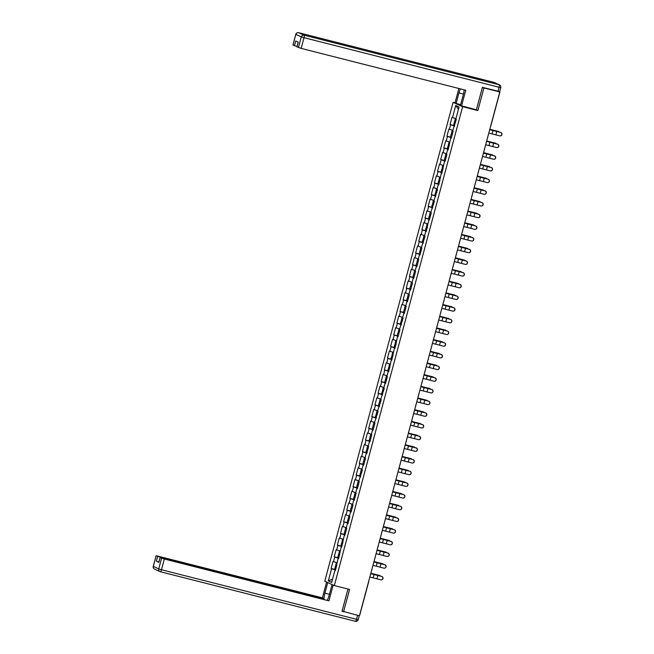 <?xml version="1.0" encoding="UTF-8"?>
<svg xmlns="http://www.w3.org/2000/svg" width="654" height="654" viewBox="0 0 654 654"><rect width="100%" height="100%" fill="white"/><g stroke="black" fill="none" stroke-linecap="round" stroke-linejoin="round"><path stroke-width="0.98" d="M453.083 102.343L324.768 581.21L334.325 585.567L462.64 106.7L453.083 102.343L455.021 102.833M332.559 579.109L328.349 580.907L331.676 582.428L334.93 570.255L335.428 570.484L338.061 558.573L338.592 558.671M328.349 580.907L331.611 568.735L331.112 568.514L335.649 569.667M336.933 562.808L333.017 561.394L331.112 568.514M333.515 561.623L334.742 557.053L334.243 556.824L338.78 557.985M340.105 550.962L336.148 549.712L334.243 556.824M336.647 549.94L337.873 545.371L337.374 545.142L341.911 546.294M343.236 539.28L339.279 538.029L337.374 545.142M339.778 538.258L341.004 533.689L340.505 533.46L345.042 534.612M346.318 527.762L342.41 526.347L340.505 533.46M342.909 526.576L344.135 522.006L343.636 521.778L348.173 522.93L347.143 522.521L347.92 519.636L348.95 520.02M349.449 516.071L345.541 514.665L343.636 521.778M346.04 514.886L347.258 510.324L346.767 510.095L351.304 511.248M352.58 504.389L348.672 502.983L346.767 510.095M349.171 503.204L350.389 498.634L349.898 498.413L354.435 499.566M355.711 492.707L351.803 491.293L349.898 498.413M352.302 491.522L353.52 486.952L353.029 486.731L357.566 487.884M358.882 480.862L354.934 479.611L353.029 486.731M355.433 479.84L356.651 475.27L356.16 475.041L360.697 476.194M362.014 469.18L358.065 467.929L356.16 475.041M358.555 468.158L359.782 463.588L359.283 463.359L363.82 464.512L362.798 464.103L363.567 461.225L364.605 461.601M365.104 457.661L361.196 456.247L359.283 463.359M361.687 456.476L362.913 451.906L362.414 451.677L366.951 452.83M368.235 445.971L364.327 444.565L362.414 451.677M364.818 444.785L366.044 440.224L365.545 439.995L370.082 441.148M371.366 434.289L367.458 432.883L365.545 439.995M367.949 433.103L369.175 428.534L368.676 428.313L373.213 429.465M374.538 422.443L370.581 421.192L368.676 428.313M371.08 421.421L372.306 416.851L371.807 416.631L376.344 417.783M377.669 410.761L373.712 409.51L371.807 416.631M374.211 409.739L375.437 405.169L374.938 404.94L379.475 406.101M380.8 399.079L376.843 397.828L374.938 404.94M377.342 398.057L378.568 393.487L378.069 393.258L382.606 394.411M383.89 387.56L379.974 386.146L378.069 393.258M380.473 386.375L381.699 381.805L381.2 381.576L385.737 382.729L384.707 382.32L385.484 379.443L386.522 379.819M387.021 375.87L383.105 374.464L381.2 381.576M383.604 374.693L384.83 370.123L384.331 369.894L388.868 371.047M390.152 364.188L386.236 362.782L384.331 369.894M386.735 363.003L387.961 358.441L387.462 358.212L391.999 359.365M393.324 352.351L389.367 351.092L387.462 358.212M389.866 351.321L391.092 346.751L390.593 346.53L395.13 347.683M396.455 340.66L392.498 339.41L390.593 346.53M392.997 339.639L394.223 335.069L393.724 334.848L398.261 336.001M399.586 328.978L395.629 327.728L393.724 334.848M396.128 327.956L397.354 323.387L396.855 323.158L401.392 324.31L400.362 323.91L401.139 321.024L402.169 321.4M402.668 317.46L398.76 316.046L396.855 323.158M399.259 316.274L400.477 311.705L399.986 311.476L404.524 312.628L403.493 312.22L404.262 309.342L405.3 309.718M405.799 305.778L401.891 304.363L399.986 311.476M402.39 304.592L403.608 300.022L403.117 299.794L407.655 300.946M408.93 294.087L405.022 292.681L403.117 299.794M405.521 292.902L406.739 288.34L406.248 288.112L410.786 289.264M412.102 282.25L408.153 280.999L406.248 288.112M408.652 281.22L409.87 276.65L409.379 276.429L413.917 277.582M415.233 270.56L411.284 269.309L409.379 276.429M411.775 269.538L413.001 264.968L412.502 264.747L417.039 265.9M418.364 258.878L414.415 257.627L412.502 264.747M414.906 257.856L416.132 253.286L415.633 253.057L420.17 254.218M421.454 247.359L417.546 245.945L415.633 253.057M418.037 246.174L419.263 241.604L418.764 241.375L423.301 242.528L422.28 242.119L423.048 239.241L424.086 239.617M424.585 235.677L420.677 234.263L418.764 241.375M421.168 234.492L422.394 229.922L421.895 229.693L426.433 230.846M427.716 223.987L423.8 222.581L421.895 229.693M424.299 222.81L425.525 218.24L425.026 218.011L429.564 219.164M430.888 212.149L426.931 210.899L425.026 218.011M427.43 211.119L428.656 206.558L428.157 206.329L432.695 207.482M434.019 200.467L430.062 199.208L428.157 206.329M430.561 199.437L431.787 194.867L431.288 194.647L435.826 195.799M437.15 188.777L433.193 187.526L431.288 194.647M433.692 187.755L434.918 183.185L434.419 182.957L438.957 184.117L437.927 183.709L438.703 180.823L439.741 181.199M440.24 177.259L436.324 175.844L434.419 182.957M436.823 176.073L438.049 171.503L437.551 171.274L442.088 172.427L441.058 172.027L441.834 169.141L442.864 169.517M443.371 165.576L439.455 164.162L437.551 171.274M439.954 164.391L441.18 159.821L440.682 159.592L445.219 160.745M446.543 153.731L442.586 152.48L440.682 159.592M443.085 152.709L444.311 148.139L443.813 147.91L448.35 149.063M449.674 142.049L445.717 140.798L443.813 147.91M446.216 141.019L447.442 136.457L446.944 136.228L451.481 137.381M452.805 130.367L448.848 129.116L446.944 136.228M449.347 129.337L450.573 124.767L450.075 124.546L454.612 125.699M455.936 118.676L451.979 117.426L450.075 124.546M452.478 117.655L455.74 105.482L459.059 107.003L455.797 119.175L456.296 119.404L452.666 130.857L453.165 131.086L451.26 138.198L450.761 137.969L448.129 149.88L447.63 149.652L446.412 154.221L446.903 154.45L444.998 161.563L444.499 161.342L441.867 173.245L441.368 173.024L438.736 184.935L438.237 184.706L437.019 189.276L437.518 189.496L433.888 200.958L434.387 201.187L430.757 212.64L431.256 212.869L429.343 219.981L428.852 219.752L426.212 231.663L425.721 231.442L424.495 236.004L424.994 236.233L421.364 247.694L421.863 247.915L419.958 255.035L419.459 254.807L418.233 259.376L418.732 259.597L416.827 266.718L416.328 266.489L415.102 271.058L415.601 271.287L413.696 278.4L413.197 278.171L411.971 282.741L412.47 282.969L410.565 290.082L410.066 289.853L408.84 294.423L409.339 294.652L407.434 301.764L406.935 301.535L405.709 306.105L406.208 306.334L404.303 313.446L403.804 313.225L402.578 317.787L403.077 318.016L399.447 329.477L399.946 329.698L398.041 336.818L397.542 336.589L394.91 348.5L394.411 348.271L391.779 360.182L391.28 359.953L388.648 371.864L388.149 371.636L386.931 376.205L387.421 376.434L385.517 383.546L385.018 383.326L383.8 387.887L384.299 388.116L380.669 399.578L381.168 399.798L377.538 411.26L378.037 411.48L374.407 422.942L374.906 423.171L372.993 430.283L372.502 430.054L371.276 434.624L371.774 434.853L369.87 441.965L369.371 441.736L368.145 446.306L368.643 446.535L366.739 453.647L366.24 453.418L365.014 457.988L365.512 458.217L363.608 465.329L363.109 465.108L361.883 469.67L362.381 469.899L358.752 481.36L359.25 481.581L357.346 488.701L356.847 488.473L355.621 493.042L356.119 493.263L354.215 500.384L353.716 500.155L352.49 504.724L352.988 504.953L351.084 512.066L350.585 511.837L349.359 516.407L349.857 516.635L347.953 523.748L347.454 523.519L346.228 528.089L346.726 528.318L344.822 535.43L344.323 535.209L341.69 547.112L341.192 546.891L338.559 558.802L338.061 558.573M338.715 558.23L334.742 557.053M341.846 546.548L337.873 545.371M341.192 546.891L341.723 546.989M344.977 534.866L341.004 533.689M344.323 535.209L344.854 535.299M348.108 523.184L344.135 522.006M347.454 523.519L347.985 523.617M351.231 511.502L347.258 510.324M350.585 511.837L351.116 511.935M354.362 499.811L350.389 498.634M353.716 500.155L354.247 500.253M357.493 488.129L353.52 486.952M356.847 488.473L357.378 488.571M360.624 476.447L356.651 475.27M359.978 476.791L360.509 476.889M363.755 464.765L359.782 463.588M363.109 465.108L363.64 465.198M366.886 453.083L362.913 451.906M366.24 453.418L366.771 453.516M370.017 441.401L366.044 440.224M369.371 441.736L369.902 441.834M373.148 429.719L369.175 428.534M372.502 430.054L373.033 430.152M376.279 418.029L372.306 416.851M375.633 418.372L376.164 418.47M379.41 406.347L375.437 405.169M378.764 406.69L379.295 406.788M382.541 394.664L378.568 393.487M381.895 395.008L382.427 395.106M385.672 382.982L381.699 381.805M385.018 383.326L385.558 383.416M388.803 371.3L384.83 370.123M388.149 371.636L388.68 371.734M391.934 359.618L387.961 358.441M391.28 359.953L391.811 360.052M395.065 347.928L391.092 346.751M394.411 348.271L394.942 348.369M398.196 336.246L394.223 335.069M397.542 336.589L398.073 336.687M401.327 324.564L397.354 323.387M400.673 324.907L401.204 325.005M404.45 312.882L400.477 311.705M403.804 313.225L404.336 313.315M407.581 301.2L403.608 300.022M406.935 301.535L407.467 301.633M410.712 289.518L406.739 288.34M410.066 289.853L410.598 289.951M413.843 277.836L409.87 276.65M413.197 278.171L413.729 278.269M416.974 266.145L413.001 264.968M416.328 266.489L416.86 266.587M420.105 254.463L416.132 253.286M419.459 254.807L419.991 254.905M423.236 242.781L419.263 241.604M422.59 243.124L423.122 243.214M426.367 231.099L422.394 229.922M425.721 231.442L426.253 231.532M429.498 219.417L425.525 218.24M428.852 219.752L429.384 219.85M432.629 207.735L428.656 206.558M431.983 208.07L432.515 208.168M435.76 196.045L431.787 194.867M435.114 196.388L435.646 196.486M438.891 184.363L434.918 183.185M438.237 184.706L438.777 184.804M442.022 172.681L438.049 171.503M441.368 173.024L441.9 173.122M445.153 160.998L441.18 159.821M444.499 161.342L445.031 161.432M448.284 149.316L444.311 148.139M447.63 149.652L448.162 149.75M451.415 137.634L447.442 136.457M450.761 137.969L451.293 138.068M454.546 125.952L450.573 124.767M453.892 126.287L454.424 126.385M499.043 91.977L499.934 91.944L499.174 91.585M499.092 91.773L482.341 87.571M458.438 109.332L455.74 105.482M342.075 611.073L359.447 615.798L499.721 92.288M343.571 611.76L349.555 589.442L334.325 585.567M475.965 109.708L477.861 110.575L483.846 88.257M477.861 110.575L462.64 106.7M335.584 569.912L331.611 568.735M334.93 570.255L335.461 570.353M488.8 133.064L499.64 135.844A1.749 1.725 -90.7 0 0 501.798 134.381A1.749 1.725 -90.7 0 0 500.539 132.468L489.699 129.696M489.715 129.639L500.711 132.468A1.749 1.725 89.3 0 1 500.196 135.901M499.313 132.083A1.749 1.333 108.1 0 0 498.675 131.519A1.749 1.333 108.1 0 0 498.585 131.495L489.813 129.279M489.797 129.328L498.585 131.495M455.437 122.592L454.358 122.404L455.388 122.788M454.358 122.404L453.582 125.29L454.62 125.666M455.928 118.701L455.364 118.627L454.595 121.505L455.634 121.889M455.364 118.627L455.887 118.84M460.612 104.705L454.963 103.046L458.871 88.486M456.091 103.561L458.945 92.925A8.731 2.33 -75.7 0 1 460.351 88.862M499.591 91.601L482.407 87.342L476.382 109.815L460.391 105.523L463.245 94.887A8.731 2.33 -75.7 0 0 464.152 89.827M461.52 106.038L465.754 90.236L301.167 48.396L296.891 46.867L298.175 42.093M296.981 46.532L292.935 45.061L295.804 34.351L293.017 45.11M296.965 46.916L298.249 42.126L295.747 40.981L294.464 45.78M332.093 584.553L333.164 585.052L328.937 600.854L164.35 559.015L161.481 569.732L356.52 619.305L357.583 615.324M332.044 584.537L329.191 595.173A8.731 2.33 -75.7 0 1 327.311 600.217M329.412 594.355L324.891 593.211A8.731 2.33 -75.7 0 0 323.926 599.35M324.891 593.211L327.744 582.575L326.616 582.06L322.381 597.862L323.509 598.377L160.312 557.51M323.289 599.195L323.509 598.377M322.381 597.862L156.118 555.687L153.322 566.446L158.726 568.915L161.595 558.205L160.075 557.494L328.937 600.854M156.192 555.736L160.393 557.216M158.881 561.949L156.363 561.189L158.865 562.334L160.075 557.494M161.595 558.205L164.35 559.015M343.26 611.613L342.009 611.302L347.977 589.041M485.669 144.755L496.509 147.526A1.749 1.725 -90.7 0 0 498.667 146.063A1.749 1.725 -90.7 0 0 497.408 144.158L486.568 141.378M486.584 141.329L497.58 144.15A1.749 1.725 89.3 0 1 497.065 147.583M482.538 156.437L493.378 159.208A1.749 1.725 -90.7 0 0 495.536 157.745A1.749 1.725 -90.7 0 0 494.277 155.84L483.437 153.069M483.453 153.011L494.449 155.832A1.749 1.725 89.3 0 1 493.934 159.265M479.407 168.119L490.247 170.89A1.749 1.725 -90.7 0 0 492.405 169.427A1.749 1.725 -90.7 0 0 491.146 167.522L480.306 164.751M480.322 164.694L491.317 167.522A1.749 1.725 89.3 0 1 490.802 170.947M476.276 179.801L487.116 182.572A1.749 1.725 -90.7 0 0 489.274 181.109A1.749 1.725 -90.7 0 0 488.015 179.204L477.175 176.433M477.191 176.376L488.186 179.204A1.749 1.725 89.3 0 1 487.671 182.63M473.144 191.483L483.985 194.254A1.749 1.725 -90.7 0 0 486.143 192.791A1.749 1.725 -90.7 0 0 484.892 190.886L474.044 188.115M474.06 188.058L485.055 190.886A1.749 1.725 89.3 0 1 484.54 194.312M496.182 143.766A1.749 1.333 108.1 0 0 495.544 143.201A1.749 1.333 108.1 0 0 495.454 143.177L486.682 140.97M486.666 141.011L495.454 143.177M452.306 134.283L451.227 134.086L452.257 134.471M451.227 134.086L450.451 136.972L451.489 137.348M452.797 130.383L452.241 130.31L451.464 133.187L452.503 133.571M452.241 130.31L452.756 130.522M493.051 155.448A1.749 1.333 108.1 0 0 492.413 154.892A1.749 1.333 108.1 0 0 492.323 154.859L483.551 152.652M483.535 152.693L492.323 154.859M449.184 145.965L448.096 145.777L449.126 146.153M448.096 145.777L447.32 148.654L448.358 149.038M449.666 142.065L449.11 141.992L448.333 144.877L449.372 145.253M449.11 141.992L449.625 142.204M489.92 167.13A1.749 1.333 108.1 0 0 489.282 166.574A1.749 1.333 108.1 0 0 489.192 166.549L480.42 164.334M480.404 164.383L489.192 166.549M446.053 157.647L444.965 157.459L445.995 157.835M444.965 157.459L444.189 160.336L445.227 160.72M446.535 153.747L445.979 153.674L445.202 156.559L446.241 156.935M445.979 153.674L446.494 153.894M486.789 178.812A1.749 1.333 108.1 0 0 486.151 178.256A1.749 1.333 108.1 0 0 486.061 178.231L477.289 176.016M477.273 176.065L486.061 178.231M442.921 169.329L441.834 169.141M442.848 165.356L442.071 168.242L443.11 168.618M483.658 190.502A1.749 1.333 108.1 0 0 483.02 189.938A1.749 1.333 108.1 0 0 482.93 189.913L474.158 187.698M474.142 187.747L482.93 189.913M439.79 181.011L438.703 180.823M439.717 177.038L438.94 179.924L439.979 180.3M470.013 203.165L480.854 205.945A1.749 1.725 -90.7 0 0 483.012 204.473A1.749 1.725 -90.7 0 0 481.761 202.568L470.913 199.797M470.929 199.74L481.933 202.568A1.749 1.725 89.3 0 1 481.409 206.002M480.526 202.184A1.749 1.333 108.1 0 0 479.889 201.62A1.749 1.333 108.1 0 0 479.799 201.595L471.027 199.38M471.011 199.429L479.799 201.595M436.659 192.693L435.572 192.505L436.61 192.881M435.572 192.505L434.796 195.391L435.834 195.767M437.142 188.793L436.586 188.728L435.809 191.606L436.847 191.99M436.586 188.728L437.109 188.941M466.882 214.855L477.722 217.627A1.749 1.725 -90.7 0 0 479.881 216.163A1.749 1.725 -90.7 0 0 478.63 214.25L467.782 211.479M467.798 211.422L478.802 214.25A1.749 1.725 89.3 0 1 478.278 217.684M477.395 213.866A1.749 1.333 108.1 0 0 476.758 213.302A1.749 1.333 108.1 0 0 476.668 213.278L467.896 211.07M467.888 211.111L476.668 213.278M433.528 204.383L432.441 204.187L433.479 204.571M432.441 204.187L431.665 207.073L432.703 207.449M434.011 200.484L433.455 200.41L432.678 203.288L433.716 203.672M433.455 200.41L433.978 200.623M463.751 226.537L474.591 229.309A1.749 1.725 -90.7 0 0 476.75 227.845A1.749 1.725 -90.7 0 0 475.499 225.941L464.651 223.161M464.667 223.112L475.671 225.932A1.749 1.725 89.3 0 1 475.147 229.366M474.273 225.548A1.749 1.333 108.1 0 0 473.627 224.992A1.749 1.333 108.1 0 0 473.537 224.96L464.765 222.752M464.757 222.793L473.537 224.96M430.397 216.065L429.31 215.869L430.348 216.253M429.31 215.869L428.534 218.755L429.572 219.139M430.88 212.166L430.324 212.092L429.547 214.978L430.585 215.354M430.324 212.092L430.847 212.305M460.62 238.219L471.46 240.991A1.749 1.725 -90.7 0 0 473.619 239.528A1.749 1.725 -90.7 0 0 472.368 237.623L461.528 234.851M461.536 234.794L472.54 237.623A1.749 1.725 89.3 0 1 472.024 241.048M471.142 237.23A1.749 1.333 108.1 0 0 470.496 236.674A1.749 1.333 108.1 0 0 470.406 236.65L461.634 234.434M461.626 234.475L470.406 236.65M427.266 227.747L426.179 227.559L427.217 227.935M426.179 227.559L425.411 230.437L426.441 230.821M427.193 223.774L426.424 226.66L427.454 227.036M457.489 249.902L468.329 252.673A1.749 1.725 -90.7 0 0 470.488 251.21A1.749 1.725 -90.7 0 0 469.237 249.305L458.397 246.533M458.405 246.476L469.409 249.305A1.749 1.725 89.3 0 1 468.893 252.73M468.011 248.912A1.749 1.333 108.1 0 0 467.365 248.357A1.749 1.333 108.1 0 0 467.275 248.332L458.503 246.117M458.495 246.166L467.275 248.332M424.135 239.429L423.048 239.241M424.062 235.456L423.293 238.342L424.323 238.718M454.358 261.584L465.198 264.355A1.749 1.725 -90.7 0 0 467.357 262.892A1.749 1.725 -90.7 0 0 466.106 260.987L455.266 258.216M455.274 258.158L466.277 260.987A1.749 1.725 89.3 0 1 465.762 264.412M464.88 260.603A1.749 1.333 108.1 0 0 464.242 260.039A1.749 1.333 108.1 0 0 464.144 260.014L455.372 257.799M455.364 257.848L464.144 260.014M421.004 251.111L419.917 250.923L420.955 251.299M419.917 250.923L419.149 253.809L420.179 254.185M420.931 247.138L420.162 250.024L421.192 250.4M451.227 273.266L462.067 276.037A1.749 1.725 -90.7 0 0 464.234 274.574A1.749 1.725 -90.7 0 0 462.975 272.669L452.135 269.898M452.151 269.84L463.146 272.669A1.749 1.725 89.3 0 1 462.631 276.102M461.749 272.285A1.749 1.333 108.1 0 0 461.111 271.721A1.749 1.333 108.1 0 0 461.013 271.696L452.241 269.481M452.233 269.53L461.013 271.696M417.873 262.794L416.786 262.606L417.824 262.982M416.786 262.606L416.018 265.491L417.048 265.867M418.364 258.894L417.8 258.821L417.031 261.706L418.061 262.082M417.8 258.821L418.323 259.041M448.096 284.948L458.945 287.727A1.749 1.725 -90.7 0 0 461.103 286.264A1.749 1.725 -90.7 0 0 459.844 284.351L449.004 281.58M449.02 281.522L460.015 284.351A1.749 1.725 89.3 0 1 459.5 287.785M458.618 283.967A1.749 1.333 108.1 0 0 457.98 283.403A1.749 1.333 108.1 0 0 457.882 283.378L449.11 281.163M449.102 281.212L457.882 283.378M414.742 274.476L413.655 274.288L414.693 274.672M413.655 274.288L412.887 277.173L413.917 277.549M415.233 270.584L414.669 270.511L413.9 273.388L414.93 273.773M414.669 270.511L415.192 270.723M444.965 296.638L455.813 299.409A1.749 1.725 -90.7 0 0 457.972 297.946A1.749 1.725 -90.7 0 0 456.713 296.041L445.873 293.262M445.889 293.213L456.884 296.033A1.749 1.725 89.3 0 1 456.369 299.467M455.486 295.649A1.749 1.333 108.1 0 0 454.849 295.085A1.749 1.333 108.1 0 0 454.751 295.06L445.979 292.853M445.971 292.894L454.751 295.06M411.611 286.166L410.524 285.97L411.562 286.354M410.524 285.97L409.756 288.855L410.794 289.231M412.102 282.266L411.538 282.193L410.769 285.07L411.807 285.455M411.538 282.193L412.061 282.405M441.834 308.32L452.682 311.091A1.749 1.725 -90.7 0 0 454.841 309.628A1.749 1.725 -90.7 0 0 453.582 307.723L442.742 304.952M442.758 304.895L453.753 307.715A1.749 1.725 89.3 0 1 453.238 311.149M452.355 307.331A1.749 1.333 108.1 0 0 451.718 306.775A1.749 1.333 108.1 0 0 451.628 306.742L442.848 304.535M442.84 304.576L451.628 306.742M408.48 297.848L407.393 297.66L408.431 298.036M407.393 297.66L406.625 300.538L407.663 300.922M408.407 293.875L407.638 296.761L408.676 297.137M438.703 320.002L449.551 322.774A1.749 1.725 -90.7 0 0 451.71 321.31A1.749 1.725 -90.7 0 0 450.451 319.405L439.611 316.634M439.627 316.577L450.622 319.405A1.749 1.725 89.3 0 1 450.107 322.831M449.224 319.013A1.749 1.333 108.1 0 0 448.587 318.457A1.749 1.333 108.1 0 0 448.497 318.433L439.725 316.217M439.709 316.266L448.497 318.433M405.349 309.53L404.262 309.342M405.276 305.557L404.507 308.443L405.545 308.819M435.58 331.684L446.42 334.456A1.749 1.725 -90.7 0 0 448.579 332.992A1.749 1.725 -90.7 0 0 447.32 331.087L436.48 328.316M436.496 328.259L447.491 331.087A1.749 1.725 89.3 0 1 446.976 334.513M446.093 330.695A1.749 1.333 108.1 0 0 445.456 330.139A1.749 1.333 108.1 0 0 445.366 330.115L436.594 327.899M436.578 327.948L445.366 330.115M402.218 321.212L401.139 321.024M402.153 317.239L401.376 320.125L402.414 320.501M432.449 343.366L443.289 346.138A1.749 1.725 -90.7 0 0 445.448 344.674A1.749 1.725 -90.7 0 0 444.189 342.77L433.349 339.998M433.365 339.941L444.36 342.77A1.749 1.725 89.3 0 1 443.845 346.203M442.962 342.385A1.749 1.333 108.1 0 0 442.325 341.821A1.749 1.333 108.1 0 0 442.235 341.797L433.463 339.581M433.447 339.63L442.235 341.797M399.087 332.894L398.008 332.706L399.038 333.082M398.008 332.706L397.231 335.592L398.27 335.968M399.578 328.995L399.022 328.921L398.245 331.807L399.283 332.183M399.022 328.921L399.537 329.142M429.318 355.048L440.158 357.828A1.749 1.725 -90.7 0 0 442.317 356.365A1.749 1.725 -90.7 0 0 441.058 354.452L430.218 351.68M430.234 351.623L441.229 354.452A1.749 1.725 89.3 0 1 440.714 357.885M439.831 354.067A1.749 1.333 108.1 0 0 439.194 353.503A1.749 1.333 108.1 0 0 439.104 353.479L430.332 351.263M430.316 351.312L439.104 353.479M395.964 344.576L394.877 344.388L395.907 344.764M394.877 344.388L394.1 347.274L395.139 347.65M396.447 340.677L395.891 340.611L395.114 343.489L396.152 343.873M395.891 340.611L396.406 340.824M426.187 366.739L437.027 369.51A1.749 1.725 -90.7 0 0 439.186 368.047A1.749 1.725 -90.7 0 0 437.927 366.134L427.087 363.362M427.103 363.305L438.098 366.134A1.749 1.725 89.3 0 1 437.583 369.567M436.7 365.749A1.749 1.333 108.1 0 0 436.063 365.185A1.749 1.333 108.1 0 0 435.973 365.161L427.201 362.954M427.185 362.995L435.973 365.161M392.833 356.267L391.746 356.07L392.776 356.455M391.746 356.07L390.969 358.956L392.008 359.332M393.316 352.367L392.76 352.293L391.983 355.171L393.021 355.555M392.76 352.293L393.275 352.506M423.056 378.421L433.896 381.192A1.749 1.725 -90.7 0 0 436.054 379.729A1.749 1.725 -90.7 0 0 434.796 377.824L423.956 375.044M423.972 374.995L434.967 377.816A1.749 1.725 89.3 0 1 434.452 381.249M433.569 377.432A1.749 1.333 108.1 0 0 432.932 376.876A1.749 1.333 108.1 0 0 432.842 376.843L424.07 374.636M424.054 374.677L432.842 376.843M389.702 367.949L388.615 367.752L389.645 368.137M388.615 367.752L387.838 370.638L388.877 371.022M389.629 363.976L388.852 366.861L389.89 367.237M419.925 390.103L430.765 392.874A1.749 1.725 -90.7 0 0 432.923 391.411A1.749 1.725 -90.7 0 0 431.673 389.506L420.824 386.735M420.841 386.678L431.836 389.506A1.749 1.725 89.3 0 1 431.321 392.931M430.438 389.114A1.749 1.333 108.1 0 0 429.801 388.558A1.749 1.333 108.1 0 0 429.711 388.533L420.939 386.318M420.923 386.359L429.711 388.533M386.571 379.631L385.484 379.443M386.498 375.658L385.721 378.543L386.759 378.919M416.794 401.785L427.634 404.556A1.749 1.725 -90.7 0 0 429.792 403.093A1.749 1.725 -90.7 0 0 428.542 401.188L417.693 398.417M417.71 398.36L428.713 401.188A1.749 1.725 89.3 0 1 428.19 404.613M427.307 400.796A1.749 1.333 108.1 0 0 426.67 400.24A1.749 1.333 108.1 0 0 426.58 400.215L417.808 398M417.792 398.049L426.58 400.215M383.44 391.313L382.353 391.125L383.391 391.501M382.353 391.125L381.576 394.002L382.615 394.387M383.367 387.34L382.59 390.225L383.628 390.601M413.663 413.467L424.503 416.238A1.749 1.725 -90.7 0 0 426.661 414.775A1.749 1.725 -90.7 0 0 425.411 412.87L414.562 410.099M414.579 410.042L425.582 412.87A1.749 1.725 89.3 0 1 425.059 416.296M424.176 412.486A1.749 1.333 108.1 0 0 423.539 411.922A1.749 1.333 108.1 0 0 423.449 411.897L414.677 409.682M414.669 409.731L423.449 411.897M380.309 402.995L379.222 402.807L380.26 403.183M379.222 402.807L378.445 405.693L379.483 406.069M380.791 399.095L380.236 399.022L379.459 401.908L380.497 402.284M380.236 399.022L380.759 399.242M410.532 425.149L421.372 427.92A1.749 1.725 -90.7 0 0 423.53 426.457A1.749 1.725 -90.7 0 0 422.28 424.552L411.431 421.781M411.448 421.724L422.451 424.552A1.749 1.725 89.3 0 1 421.928 427.986M421.053 424.168A1.749 1.333 108.1 0 0 420.408 423.604A1.749 1.333 108.1 0 0 420.318 423.579L411.546 421.364M411.538 421.413L420.318 423.579M377.178 414.677L376.091 414.489L377.129 414.865M376.091 414.489L375.322 417.375L376.352 417.751M377.66 410.777L377.105 410.704L376.328 413.59L377.366 413.966M377.105 410.704L377.628 410.925M407.401 436.831L418.241 439.611A1.749 1.725 -90.7 0 0 420.399 438.147A1.749 1.725 -90.7 0 0 419.149 436.234L408.309 433.463M408.317 433.406L419.32 436.234A1.749 1.725 89.3 0 1 418.805 439.668M417.922 435.85A1.749 1.333 108.1 0 0 417.277 435.286A1.749 1.333 108.1 0 0 417.187 435.262L408.415 433.046M408.407 433.095L417.187 435.262M374.047 426.359L372.96 426.171L373.998 426.555M372.96 426.171L372.191 429.057L373.221 429.433M374.538 422.468L373.974 422.394L373.205 425.272L374.235 425.656M373.974 422.394L374.497 422.607M404.27 448.521L415.11 451.293A1.749 1.725 -90.7 0 0 417.268 449.829A1.749 1.725 -90.7 0 0 416.018 447.925L405.178 445.145M405.186 445.096L416.189 447.916A1.749 1.725 89.3 0 1 415.674 451.35M414.791 447.532A1.749 1.333 108.1 0 0 414.146 446.968A1.749 1.333 108.1 0 0 414.056 446.944L405.284 444.736M405.276 444.777L414.056 446.944M370.916 438.049L369.829 437.853L370.867 438.237M369.829 437.853L369.06 440.739L370.09 441.115M370.843 434.076L370.074 436.954L371.104 437.338M401.139 460.203L411.979 462.975A1.749 1.725 -90.7 0 0 414.137 461.511A1.749 1.725 -90.7 0 0 412.887 459.607L402.047 456.835M402.055 456.778L413.058 459.599A1.749 1.725 89.3 0 1 412.543 463.032M411.66 459.214A1.749 1.333 108.1 0 0 411.023 458.658A1.749 1.333 108.1 0 0 410.925 458.634L402.153 456.418M402.145 456.459L410.925 458.634M367.785 449.731L366.698 449.543L367.736 449.919M366.698 449.543L365.929 452.421L366.959 452.805M367.712 445.758L366.943 448.644L367.973 449.02M398.008 471.886L408.848 474.657A1.749 1.725 -90.7 0 0 411.014 473.194A1.749 1.725 -90.7 0 0 409.756 471.289L398.915 468.517M398.932 468.46L409.927 471.289A1.749 1.725 89.3 0 1 409.412 474.714M408.529 470.896A1.749 1.333 108.1 0 0 407.892 470.34A1.749 1.333 108.1 0 0 407.794 470.316L399.022 468.101M399.014 468.15L407.794 470.316M364.654 461.413L363.567 461.225M364.58 457.44L363.812 460.326L364.842 460.702M394.877 483.568L405.725 486.339A1.749 1.725 -90.7 0 0 407.883 484.876A1.749 1.725 -90.7 0 0 406.625 482.971L395.784 480.2M395.801 480.142L406.796 482.971A1.749 1.725 89.3 0 1 406.281 486.396M405.398 482.578A1.749 1.333 108.1 0 0 404.761 482.023A1.749 1.333 108.1 0 0 404.663 481.998L395.891 479.783M395.883 479.832L404.663 481.998M361.523 473.095L360.436 472.907L361.474 473.283M360.436 472.907L359.667 475.793L360.697 476.169M362.014 469.196L361.449 469.122L360.681 472.008L361.711 472.384M361.449 469.122L361.973 469.343M391.746 495.25L402.594 498.021A1.749 1.725 -90.7 0 0 404.752 496.558A1.749 1.725 -90.7 0 0 403.493 494.653L392.653 491.882M392.67 491.824L403.665 494.653A1.749 1.725 89.3 0 1 403.15 498.086M402.267 494.269A1.749 1.333 108.1 0 0 401.63 493.705A1.749 1.333 108.1 0 0 401.531 493.68L392.76 491.465M392.752 491.514L401.531 493.68M358.392 484.777L357.305 484.589L358.343 484.966M357.305 484.589L356.536 487.475L357.575 487.851M358.882 480.878L358.318 480.804L357.55 483.69L358.588 484.066M358.318 480.804L358.842 481.025M388.615 506.932L399.463 509.711A1.749 1.725 -90.7 0 0 401.621 508.248A1.749 1.725 -90.7 0 0 400.362 506.335L389.522 503.564M389.539 503.506L400.534 506.335A1.749 1.725 89.3 0 1 400.019 509.768M399.136 505.951A1.749 1.333 108.1 0 0 398.499 505.387A1.749 1.333 108.1 0 0 398.409 505.362L389.629 503.147M389.62 503.196L398.409 505.362M355.261 496.46L354.174 496.272L355.212 496.656M354.174 496.272L353.405 499.157L354.443 499.533M355.187 492.495L354.419 495.372L355.457 495.757M385.484 518.622L396.332 521.393A1.749 1.725 -90.7 0 0 398.49 519.93A1.749 1.725 -90.7 0 0 397.231 518.017L386.391 515.246M386.408 515.189L397.403 518.017A1.749 1.725 89.3 0 1 396.888 521.451M396.005 517.633A1.749 1.333 108.1 0 0 395.368 517.069A1.749 1.333 108.1 0 0 395.278 517.044L386.506 514.837M386.489 514.878L395.278 517.044M352.13 508.15L351.043 507.954L352.081 508.338M351.043 507.954L350.274 510.839L351.312 511.215M352.056 504.177L351.288 507.054L352.326 507.439M382.361 530.304L393.201 533.075A1.749 1.725 -90.7 0 0 395.359 531.612A1.749 1.725 -90.7 0 0 394.1 529.707L383.26 526.928M383.277 526.879L394.272 529.699A1.749 1.725 89.3 0 1 393.757 533.133M392.874 529.315A1.749 1.333 108.1 0 0 392.237 528.759A1.749 1.333 108.1 0 0 392.147 528.726L383.375 526.519M383.358 526.56L392.147 528.726M348.999 519.832L347.92 519.636M348.934 515.859L348.157 518.745L349.195 519.121M379.23 541.986L390.07 544.757A1.749 1.725 -90.7 0 0 392.228 543.294A1.749 1.725 -90.7 0 0 390.969 541.389L380.129 538.618M380.146 538.561L391.141 541.389A1.749 1.725 89.3 0 1 390.626 544.815M389.743 540.997A1.749 1.333 108.1 0 0 389.105 540.441A1.749 1.333 108.1 0 0 389.016 540.417L380.244 538.201M380.227 538.242L389.016 540.417M345.868 531.514L344.789 531.326L345.819 531.702M344.789 531.326L344.012 534.204L345.05 534.588M345.803 527.541L345.026 530.427L346.064 530.803M376.099 553.668L386.939 556.44A1.749 1.725 -90.7 0 0 389.097 554.976A1.749 1.725 -90.7 0 0 387.838 553.071L376.998 550.3M377.015 550.243L388.01 553.071A1.749 1.725 89.3 0 1 387.495 556.497M386.612 552.679A1.749 1.333 108.1 0 0 385.974 552.123A1.749 1.333 108.1 0 0 385.885 552.099L377.113 549.883M377.096 549.932L385.885 552.099M342.745 543.196L341.658 543.008L342.688 543.384M341.658 543.008L340.881 545.886L341.919 546.27M343.227 539.297L342.671 539.223L341.895 542.109L342.933 542.485M342.671 539.223L343.187 539.444M372.968 565.35L383.808 568.122A1.749 1.725 -90.7 0 0 385.966 566.658A1.749 1.725 -90.7 0 0 384.707 564.754L373.867 561.982M373.884 561.925L384.879 564.754A1.749 1.725 89.3 0 1 384.364 568.179M383.481 564.369A1.749 1.333 108.1 0 0 382.843 563.805A1.749 1.333 108.1 0 0 382.753 563.781L373.982 561.565M373.965 561.614L382.753 563.781M339.614 554.878L338.527 554.69L339.557 555.066M338.527 554.69L337.75 557.576L338.788 557.952M340.096 550.979L339.54 550.905L338.764 553.791L339.802 554.167M339.54 550.905L340.055 551.126M369.837 577.032L380.677 579.804A1.749 1.725 -90.7 0 0 382.835 578.34A1.749 1.725 -90.7 0 0 381.576 576.436L370.736 573.664M370.753 573.607L381.748 576.436A1.749 1.725 89.3 0 1 381.233 579.869M380.35 576.051A1.749 1.333 108.1 0 0 379.712 575.487A1.749 1.333 108.1 0 0 379.622 575.463L370.851 573.247M370.834 573.296L379.622 575.463M336.483 566.56L335.396 566.372L336.426 566.748M335.396 566.372L334.619 569.258L335.657 569.634M336.409 562.587L335.633 565.473L336.671 565.849M368.75 581.079A1.161 1.12 114.5 0 1 368.717 581.496L368.635 581.512M487.5 137.904A1.161 1.12 -65.5 0 0 487.671 137.553A1.161 1.12 114.5 0 0 487.712 137.111M484.549 149.21A1.161 1.12 114.5 0 0 484.581 148.793M481.418 160.892A1.161 1.12 114.5 0 0 481.45 160.483M478.287 172.574A1.161 1.12 114.5 0 0 478.319 172.166M474.951 184.739A1.161 1.161 0 0 0 475.188 184.281A1.161 1.12 114.5 0 0 475.188 183.848M471.845 196.323A1.161 1.12 -65.5 0 0 472.016 195.971A1.161 1.12 114.5 0 0 472.057 195.53M468.714 208.005A1.161 1.12 -65.5 0 0 468.885 207.653A1.161 1.12 114.5 0 0 468.926 207.212M465.762 219.311A1.161 1.12 114.5 0 0 465.795 218.894M462.631 230.993A1.161 1.12 114.5 0 0 462.664 230.584M459.5 242.675A1.161 1.12 114.5 0 0 459.533 242.266M456.369 254.357A1.161 1.12 114.5 0 0 456.41 253.948M453.067 266.423A1.161 1.12 -65.5 0 0 453.23 266.072A1.161 1.12 114.5 0 0 453.279 265.63M449.936 278.105A1.161 1.12 -65.5 0 0 450.099 277.754A1.161 1.12 114.5 0 0 450.148 277.312M446.976 289.411A1.161 1.12 114.5 0 0 447.017 288.994M443.845 301.093A1.161 1.12 114.5 0 0 443.886 300.677M440.714 312.776A1.161 1.12 114.5 0 0 440.755 312.367M437.583 324.458A1.161 1.12 114.5 0 0 437.624 324.049M434.281 336.516A1.161 1.12 -65.5 0 0 434.452 336.172A1.161 1.12 114.5 0 0 434.493 335.731M431.149 348.206A1.161 1.12 -65.5 0 0 431.321 347.854A1.161 1.12 114.5 0 0 431.362 347.413M428.198 359.512A1.161 1.12 114.5 0 0 428.231 359.095M425.067 371.194A1.161 1.12 114.5 0 0 425.1 370.777M421.936 382.876A1.161 1.12 114.5 0 0 421.969 382.467M418.805 394.558A1.161 1.12 114.5 0 0 418.838 394.149M415.494 406.616A1.161 1.12 -65.5 0 0 415.666 406.273A1.161 1.12 114.5 0 0 415.707 405.832M412.543 417.922A1.161 1.12 114.5 0 0 412.576 417.514M409.412 429.613A1.161 1.12 114.5 0 0 409.445 429.196M406.281 441.295A1.161 1.12 114.5 0 0 406.314 440.878M403.15 452.977A1.161 1.12 114.5 0 0 403.191 452.56M399.847 465.035A1.161 1.12 -65.5 0 0 400.011 464.683A1.161 1.12 114.5 0 0 400.06 464.25M396.716 476.717A1.161 1.12 -65.5 0 0 396.88 476.374A1.161 1.12 114.5 0 0 396.929 475.932M393.757 488.023A1.161 1.12 114.5 0 0 393.798 487.614M390.626 499.713A1.161 1.12 114.5 0 0 390.667 499.296M387.495 511.395A1.161 1.12 114.5 0 0 387.536 510.978M384.364 523.077A1.161 1.12 114.5 0 0 384.405 522.66M381.061 535.135A1.161 1.12 -65.5 0 0 381.233 534.784A1.161 1.12 114.5 0 0 381.274 534.351M377.93 546.818A1.161 1.12 -65.5 0 0 378.102 546.474A1.161 1.12 114.5 0 0 378.143 546.033M374.979 558.124A1.161 1.12 114.5 0 0 375.012 557.715M371.848 569.806A1.161 1.12 114.5 0 0 371.881 569.397M492.119 133.841L493.026 130.473M495.904 134.806L496.803 131.438M497.988 91.307L499.076 87.26L304.036 37.687A2.33 0.621 104.3 0 0 304.069 35.177L499.108 84.758L493.696 82.29L298.657 32.708L304.069 35.177A2.33 2.24 114.5 0 0 301.29 36.869L295.886 34.4A2.33 2.24 -65.5 0 1 298.657 32.708A2.33 0.621 104.3 0 0 298.633 32.7A2.33 2.33 0 0 0 295.804 34.351M298.42 47.579L301.29 36.869L304.036 37.687L301.167 48.396M463.449 94.07L458.945 92.925M500.751 87.603A2.33 2.33 0 0 0 499.468 84.881A2.33 2.24 -65.5 0 0 499.108 84.758A2.33 0.621 104.3 0 1 499.076 87.26L500.751 87.603L499.672 91.65M493.639 82.273A2.33 0.621 104.3 0 1 493.672 82.273A2.33 0.621 104.3 0 1 493.696 82.29L298.633 32.7M494.064 82.412A2.33 2.24 114.5 0 0 493.696 82.29A2.33 2.33 0 0 1 494.064 82.412L499.468 84.881M358.114 619.6L356.52 619.305A2.33 0.621 104.3 0 1 355.367 621.3A2.33 0.621 104.3 0 1 355.343 621.292L160.361 571.727M160.148 557.543L158.865 562.334M156.363 561.189L157.647 556.399M153.322 566.446L153.249 566.397A2.33 2.33 0 0 0 154.532 569.119A2.33 2.24 -65.5 0 1 153.322 566.446M158.726 568.915A2.33 2.24 114.5 0 0 160.304 571.71A2.33 0.621 104.3 0 1 160.304 571.71A2.33 0.621 104.3 0 0 161.481 569.732L158.726 568.915M488.988 145.523L489.895 142.155M492.773 146.496L493.672 143.12M485.857 157.205L486.764 153.837M489.642 158.178L490.541 154.802M482.726 168.887L483.633 165.519M486.511 169.86L487.41 166.492M479.595 180.569L480.502 177.201M483.38 181.542L484.279 178.174M476.464 192.26L477.371 188.883M480.249 193.224L481.148 189.856M473.332 203.942L474.24 200.574M477.118 204.906L478.025 201.538M470.21 215.624L471.109 212.256M473.986 216.588L474.894 213.22M467.079 227.306L467.978 223.938M470.855 228.279L471.763 224.902M463.948 238.988L464.847 235.62M467.724 239.961L468.632 236.593M460.817 250.67L461.716 247.302M464.593 251.643L465.501 248.275M457.686 262.36L458.585 258.984M461.462 263.325L462.37 259.957M454.555 274.042L455.454 270.666M458.331 275.007L459.239 271.639M451.424 285.724L452.323 282.356M455.2 286.689L456.108 283.321M448.292 297.406L449.192 294.038M452.077 298.379L452.977 295.003M445.161 309.089L446.061 305.72M448.946 310.061L449.846 306.685M442.03 320.771L442.938 317.403M445.815 321.743L446.715 318.375M438.899 332.453L439.807 329.085M442.684 333.426L443.584 330.057M435.768 344.143L436.676 340.767M439.553 345.108L440.453 341.74M432.637 355.825L433.545 352.457M436.422 356.79L437.322 353.422M429.506 367.507L430.414 364.139M433.291 368.472L434.191 365.104M426.375 379.189L427.283 375.821M430.16 380.162L431.06 376.786M423.244 390.871L424.152 387.503M427.029 391.844L427.929 388.476M420.113 402.553L421.021 399.185M423.898 403.526L424.806 400.158M416.99 414.244L417.89 410.867M420.767 415.208L421.675 411.84M413.859 425.926L414.759 422.549M417.636 426.89L418.544 423.522M410.728 437.608L411.628 434.24M414.505 438.572L415.413 435.204M407.597 449.29L408.497 445.922M411.374 450.263L412.282 446.886M404.466 460.972L405.366 457.604M408.243 461.945L409.151 458.568M401.335 472.654L402.235 469.286M405.112 473.627L406.02 470.259M398.204 484.336L399.103 480.968M401.981 485.309L402.889 481.941M395.073 496.026L395.972 492.65M398.858 496.991L399.757 493.623M391.942 507.708L392.841 504.34M395.727 508.673L396.626 505.305M388.811 519.39L389.719 516.022M392.596 520.355L393.495 516.987M385.68 531.073L386.588 527.704M389.465 532.045L390.364 528.669M382.549 542.755L383.457 539.386M386.334 543.727L387.233 540.359M379.418 554.437L380.326 551.069M383.203 555.409L384.102 552.041M376.287 566.127L377.195 562.751M380.072 567.092L380.971 563.723M373.156 577.809L374.063 574.433M376.941 578.774L377.84 575.406M499.934 91.944L490.843 125.87A1.161 1.161 0 0 1 490.606 126.32M368.774 581.005A1.161 1.161 0 0 1 368.75 581.52L359.659 615.447M487.475 138.002A1.161 1.161 0 0 0 487.729 137.038M484.344 149.692A1.161 1.161 0 0 0 484.606 148.72M481.213 161.375A1.161 1.161 0 0 0 481.475 160.402M478.082 173.057A1.161 1.161 0 0 0 478.344 172.084M475.188 184.281A1.161 1.161 0 0 0 475.213 183.766M471.82 196.421A1.161 1.161 0 0 0 472.082 195.456M468.689 208.103A1.161 1.161 0 0 0 468.951 207.138M465.558 219.793A1.161 1.161 0 0 0 465.82 218.82M462.427 231.475A1.161 1.161 0 0 0 462.689 230.502M459.296 243.157A1.161 1.161 0 0 0 459.558 242.184M456.165 254.839A1.161 1.161 0 0 0 456.427 253.866M453.034 266.521A1.161 1.161 0 0 0 453.296 265.557M449.903 278.203A1.161 1.161 0 0 0 450.165 277.239M446.772 289.886A1.161 1.161 0 0 0 447.034 288.921M443.649 301.576A1.161 1.161 0 0 0 443.902 300.603M440.518 313.258A1.161 1.161 0 0 0 440.771 312.285M437.387 324.94A1.161 1.161 0 0 0 437.64 323.967M434.256 336.622A1.161 1.161 0 0 0 434.509 335.649M431.125 348.304A1.161 1.161 0 0 0 431.387 347.339M427.994 359.986A1.161 1.161 0 0 0 428.256 359.021M424.863 371.676A1.161 1.161 0 0 0 425.125 370.704M421.732 383.358A1.161 1.161 0 0 0 421.994 382.386M418.601 395.041A1.161 1.161 0 0 0 418.862 394.068M415.47 406.723A1.161 1.161 0 0 0 415.731 405.75M412.339 418.405A1.161 1.161 0 0 0 412.6 417.44M409.208 430.087A1.161 1.161 0 0 0 409.469 429.122M406.077 441.769A1.161 1.161 0 0 0 406.338 440.804M402.946 453.459A1.161 1.161 0 0 0 403.207 452.486M399.815 465.141A1.161 1.161 0 0 0 400.076 464.168M396.684 476.823A1.161 1.161 0 0 0 396.945 475.85M393.553 488.505A1.161 1.161 0 0 0 393.814 487.541M390.43 500.187A1.161 1.161 0 0 0 390.683 499.223M387.299 511.869A1.161 1.161 0 0 0 387.552 510.905M384.168 523.56A1.161 1.161 0 0 0 384.421 522.587M381.037 535.242A1.161 1.161 0 0 0 381.29 534.269M377.906 546.924A1.161 1.161 0 0 0 378.167 545.951M374.775 558.606A1.161 1.161 0 0 0 375.036 557.633M371.644 570.288A1.161 1.161 0 0 0 371.905 569.323M498.675 131.519L498.054 131.315M156.118 555.687L153.249 566.397M154.532 569.119L159.936 571.588A2.33 2.33 0 0 0 160.328 571.727L355.367 621.3A2.33 2.33 0 0 0 358.196 619.649L359.242 615.741M495.544 143.201L494.923 143.005M492.413 154.892L491.792 154.687M489.282 166.574L488.661 166.369M486.151 178.256L485.53 178.052M483.02 189.938L482.399 189.734M479.889 201.62L479.268 201.416M476.758 213.302L476.137 213.098M473.627 224.992L473.006 224.788M470.496 236.674L469.874 236.47M467.365 248.357L466.743 248.152M464.242 260.039L463.612 259.834M461.111 271.721L460.49 271.516M457.98 283.403L457.359 283.198M454.849 295.085L454.228 294.889M451.718 306.775L451.096 306.571M448.587 318.457L447.965 318.253M445.456 330.139L444.834 329.935M442.325 341.821L441.703 341.617M439.194 353.503L438.572 353.299M436.063 365.185L435.441 364.981M432.932 376.876L432.31 376.671M429.801 388.558L429.179 388.353M426.67 400.24L426.048 400.035M423.539 411.922L422.917 411.718M420.408 423.604L419.786 423.4M417.277 435.286L416.655 435.082M414.146 446.968L413.524 446.772M411.023 458.658L410.393 458.454M407.892 470.34L407.27 470.136M404.761 482.023L404.139 481.818M401.63 493.705L401.008 493.5M398.499 505.387L397.877 505.182M395.368 517.069L394.746 516.864M392.237 528.759L391.615 528.555M389.105 540.441L388.484 540.237M385.974 552.123L385.353 551.919M382.843 563.805L382.222 563.601M379.712 575.487L379.091 575.283"/></g></svg>
